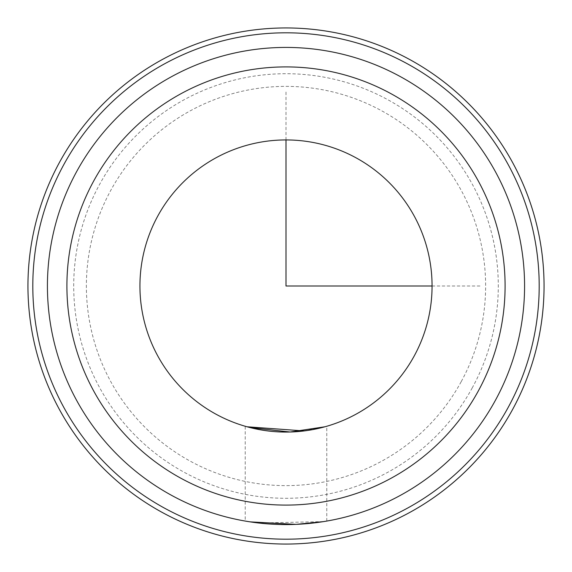 <?xml version="1.0" encoding="UTF-8"?>
<svg xmlns="http://www.w3.org/2000/svg" width="572" height="572" viewBox="0 0 572 572"><rect width="100%" height="100%" fill="white"/><g stroke="black" fill="none" stroke-linecap="round" stroke-linejoin="round"><path stroke-width="0.43" stroke-dasharray="2.86 2.15" d="M323.459 521.621L258.694 523.008M248.541 521.621L245.216 521.063L245.216 426.262L250.25 427.627M326.24 426.419L304.054 430.945M247.04 426.776L245.781 426.419M245.76 426.419L245.216 426.262M324.96 426.776L326.226 426.419M414.185 356.027A146.067 146.067 0 0 1 215.973 414.185A146.067 146.067 0 0 1 157.815 215.973A146.067 146.067 0 0 1 356.027 157.815A146.067 146.067 0 0 1 414.185 356.027M478.278 391.041A219.105 219.105 0 0 1 180.959 478.278A219.105 219.105 0 0 1 93.722 180.959A219.105 219.105 0 0 1 391.041 93.722A219.105 219.105 0 0 1 478.278 391.041A219.105 219.105 0 0 1 180.959 478.278A219.105 219.105 0 0 1 93.722 180.959A219.105 219.105 0 0 1 391.041 93.722A219.105 219.105 0 0 1 478.278 391.041M472.3 387.773A212.283 212.283 0 0 1 184.227 472.3A212.283 212.283 0 0 1 99.7 184.227A212.283 212.283 0 0 1 387.773 99.7A212.283 212.283 0 0 1 472.3 387.773M63.807 164.614A253.181 253.181 0 0 1 407.386 63.807A253.181 253.181 0 0 1 508.193 407.386A253.181 253.181 0 0 1 164.614 508.193A253.181 253.181 0 0 1 63.807 164.614M59.538 162.284A258.051 258.051 0 0 1 409.716 59.538A258.051 258.051 0 0 1 512.462 409.716A258.051 258.051 0 0 1 162.284 512.462A258.051 258.051 0 0 1 59.538 162.284M495.373 400.379A238.581 238.581 0 0 1 171.621 495.373A238.581 238.581 0 0 1 76.627 171.621A238.581 238.581 0 0 1 400.379 76.627A238.581 238.581 0 0 1 495.373 400.379M432.067 286L480.759 286M286 139.933L286 91.241M461.189 381.703A199.628 199.628 0 0 1 190.297 461.189A199.628 199.628 0 0 1 110.811 190.297A199.628 199.628 0 0 1 381.703 110.811A199.628 199.628 0 0 1 461.189 381.703M326.784 521.063L326.784 426.262"/><path stroke-width="0.86" d="M258.694 523.008L248.541 521.621M245.216 521.063L250.207 521.878L296.096 524.367L323.459 521.621M304.054 430.945L247.04 426.776M250.25 427.627L290.126 432.01L324.96 426.776M414.185 356.027A146.067 146.067 0 0 1 215.973 414.185A146.067 146.067 0 0 1 157.815 215.973A146.067 146.067 0 0 1 356.027 157.815A146.067 146.067 0 0 1 414.185 356.027M59.538 162.284A258.051 258.051 0 0 1 409.716 59.538A258.051 258.051 0 0 1 512.462 409.716A258.051 258.051 0 0 1 162.284 512.462A258.051 258.051 0 0 1 59.538 162.284M63.807 164.614A253.181 253.181 0 0 1 407.386 63.807A253.181 253.181 0 0 1 508.193 407.386A253.181 253.181 0 0 1 164.614 508.193A253.181 253.181 0 0 1 63.807 164.614M76.627 171.621A238.581 238.581 0 0 1 400.379 76.627A238.581 238.581 0 0 1 495.373 400.379A238.581 238.581 0 0 1 171.621 495.373A238.581 238.581 0 0 1 76.627 171.621A238.581 238.581 0 0 1 400.379 76.627A238.581 238.581 0 0 1 495.373 400.379M286 139.933L286 286L432.067 286M93.722 180.959A219.105 219.105 0 0 1 391.041 93.722A219.105 219.105 0 0 1 478.278 391.041A219.105 219.105 0 0 1 180.959 478.278A219.105 219.105 0 0 1 93.722 180.959"/></g></svg>
